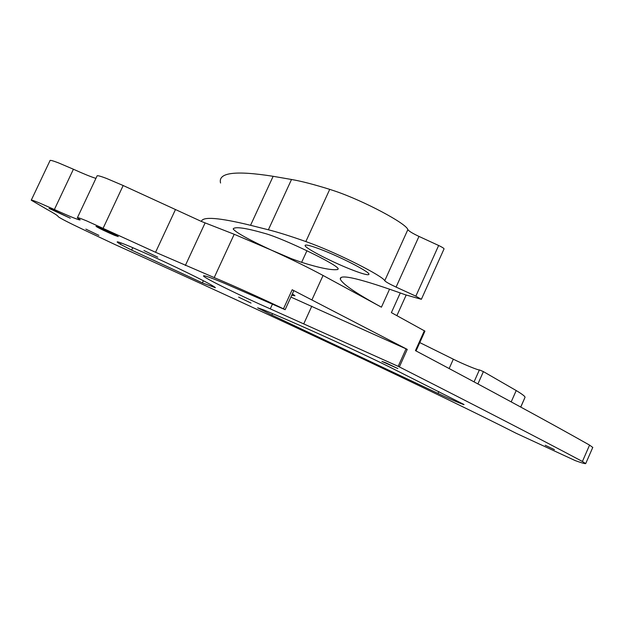 <?xml version="1.0" encoding="UTF-8"?>
<svg xmlns="http://www.w3.org/2000/svg" width="624" height="624" viewBox="0 0 624 624"><rect width="100%" height="100%" fill="white"/><g stroke="black" fill="none" stroke-linecap="round" stroke-linejoin="round"><path stroke-width="0.94" d="M99.59 227.573C108.982 231.652 115.206 234.655 118.279 236.59L114.59 235.342C105.292 231.301 99.083 228.306 95.987 226.356L99.59 227.573M31.34 200.031L49.975 160.711C49.717 159.877 52.556 160.602 58.484 162.872L73.414 169.237C83.398 173.761 90.901 176.81 95.924 178.386M290.909 297.063L407.254 349.385L399.368 366.92C480.223 407.987 541.234 439.507 582.41 461.479L585.679 463.609C584.766 463.796 581.295 462.797 575.25 460.606L516.188 433.298C441.925 395.53 276.011 317.07 115.175 244.631L83.491 229.671C68.554 222.581 60.107 218.236 58.165 216.637L57.962 216.239C57.197 215.28 53.586 213.026 47.143 209.469L31.255 200.21C30.872 199.633 33.618 200.561 39.491 202.987L54.382 209.516C71.152 217.074 79.755 220.514 80.184 219.843L77.368 217.792C76.97 217.136 80.106 218.189 86.775 220.943L155.563 252.283L214.204 277.579C236.083 286.837 259.178 297.25 283.468 308.81L292.188 289.747L293.818 290.69M77.462 217.589L97.001 176.101C96.751 175.149 99.996 175.952 106.727 178.519L123.17 185.523L201.365 221.426L234.203 234.273L214.204 277.579M52.182 209.485L70.301 218.213L49.031 208.416L52.182 209.485M201.365 221.426C202.683 216.333 219.079 217.628 250.552 225.295L268.375 229.788C277.859 232.167 290.347 236.098 305.846 241.566L311.033 243.469C339.472 254.038 382.824 276.058 384.743 280.73C385.889 281.978 389.672 284.099 396.084 287.095L415.841 296.158L421.372 299.302L405.311 294.762C360.953 278.772 339.284 273.562 340.314 279.123C342.365 283.975 356.07 293.335 381.428 307.18L323.053 275.465C308.623 267.696 291.595 259.35 271.97 250.411C249.436 239.983 236.519 232.877 233.22 229.086L233.306 228.696C235.654 226.496 246.199 228.08 264.935 233.446C283.881 238.571 339.448 265.59 338.185 268.952L337.685 269.521C331.867 270.449 319.847 268.055 301.626 262.345L291.619 258.757L234.203 234.273M319.886 249.093C339.682 256.472 369.494 271.791 368.979 274.217C368.8 275.535 363.605 274.264 353.41 270.395C333.973 263.055 305.167 248.336 305.089 245.599C305.035 244.234 309.972 245.396 319.886 249.093M220.561 183.019C217.831 172.575 235.357 170.336 273.148 176.303L291.517 179.486C301.291 181.171 314.028 184.462 329.737 189.361L334.987 191.092C363.73 200.788 406.559 223.595 407.854 229.624C408.876 231.13 412.581 233.392 418.969 236.41L438.649 245.489C441.995 247.073 443.797 248.196 444.062 248.859L444.015 248.96M293.834 290.667L285.137 309.691L224.289 283.234C209.953 277.282 203.034 274.888 203.541 276.034C204.602 278.226 240.146 295.651 270.27 308.864L398.182 366.35L406.076 348.8M545.212 445.271L554.455 449.631L545.212 445.271M117.437 242.284L117.195 242.042C116.766 241.262 121.259 242.837 130.689 246.769L153.527 256.815C185.648 271.432 214.929 286.143 215.381 287.734L202.394 282.883L131.641 250.107L120.432 244.312L117.437 242.284L117.64 241.855M85.862 229.125L98.904 235.381L85.862 229.125M143.949 250.536L157.732 257.166L143.949 250.536M238.61 297.125L251.035 303.069L238.61 297.125M385.975 362.887L397.839 368.558L381.919 361.405L385.975 362.887M263.804 309.949L273.211 313.888C307.538 328.372 359.112 351.913 389.353 366.881L464.053 404.531C464.818 405.428 448.344 398.401 438.032 393.44L271.853 315.065L257.642 307.811L263.804 309.949M291.704 295.316L294.949 295.76L292.391 293.818M400.273 292.929L391.388 312.624L424.936 331.133L416.044 350.938M407.254 349.385L292.188 289.747M424.367 330.743L415.444 350.618C491.954 391.209 549.994 422.705 589.563 445.107L592.761 447.431M474.068 381.857L479.388 369.907C478.366 370.375 462.868 363.995 453.328 359.198L419.788 342.592M479.388 369.907L483.397 371.615L477.922 383.924M524.893 397.597L525.049 397.246C524.963 396.263 522.015 394.033 516.212 390.554L483.397 371.615M520.767 407.082L524.558 398.44M285.137 309.691L283.468 308.81M399.368 366.92L398.182 366.35M73.414 169.237L54.382 209.516M123.17 185.523L103.178 228.127M407.854 229.624L384.743 280.73M272.399 304.216L270.27 308.864M589.563 445.107L582.41 461.479M389.579 289.13L381.428 307.18M323.053 275.465L312.016 299.676M205.109 222.901L185.344 265.512M121.079 242.931L120.432 244.312M453.328 359.198L449.155 368.527M438.875 391.552L438.032 393.44M272.524 313.599L271.853 315.065M132.787 247.65L131.641 250.107M203.385 280.73L202.394 282.883M511.196 401.879L516.212 390.554M311.805 306.173L303.841 323.653M273.148 176.303L250.552 225.295M291.517 179.486L268.375 229.788M329.737 189.361L305.846 241.566M418.969 236.41L396.084 287.095M438.649 245.489L415.841 296.158M301.626 262.345L306.946 250.715M337.685 269.521L338.068 268.679M175.313 209.882L155.563 252.283M233.22 229.086L233.454 228.579M592.8 447.346L585.725 463.538M520.72 407.051L525.049 397.246M406.162 295.066L396.887 315.635M444.062 248.859L421.372 299.302M341.047 277.501L340.314 279.123M305.292 245.138L305.089 245.599"/></g></svg>
